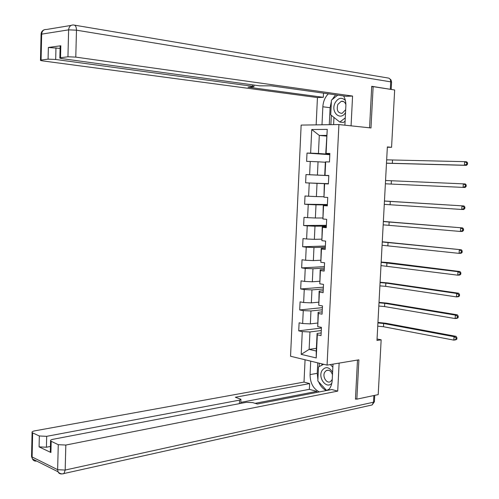 <?xml version="1.0" encoding="UTF-8"?>
<svg xmlns="http://www.w3.org/2000/svg" width="499" height="499" viewBox="0 0 499 499"><rect width="100%" height="100%" fill="white"/><g stroke="black" fill="none" stroke-linecap="round" stroke-linejoin="round"><path stroke-width="0.75" d="M301.147 125.081L290.543 356.242L327.07 365.118L338.915 124.557L301.147 125.081M316.372 348.321L309.131 349.381L316.241 351.022L317.09 333.463L317.339 334.804L321.025 335.59L321.425 327.363L317.732 326.608L318.368 313.478L322.067 314.177L322.466 305.924L318.761 305.251L319.397 292.071L323.109 292.688L323.514 284.399L319.797 283.812L320.433 270.577L324.157 271.107L324.562 262.786L320.832 262.287L321.475 249.001L325.211 249.45L325.616 241.098L321.874 240.68L322.516 227.344L326.265 227.706L326.677 219.317L322.922 218.992L323.57 205.6L327.325 205.875L327.737 197.454L323.97 197.211L324.618 183.769L328.392 183.956L328.804 175.505L325.024 175.355L325.679 161.857L329.459 161.957L329.87 153.467L326.084 153.405L327.244 129.391L311.744 129.528L319.298 135.429L318.443 153.48L329.833 154.291M317.339 334.804L316.223 357.945L301.209 354.371L302.275 331.598L298.733 330.843L321.393 328.03M311.744 129.528L310.634 153.143L307.004 153.081L306.617 161.364L310.247 161.458L309.623 174.731L305.999 174.581L305.619 182.834L309.237 183.008L308.619 196.232L305.008 196.001L304.621 204.222L308.232 204.484L307.615 217.651L304.016 217.339L303.629 225.523L307.228 225.872L306.617 238.99L303.024 238.597L302.644 246.749L306.23 247.18L305.619 260.247L302.038 259.767L301.658 267.894L305.238 268.406L304.627 281.424L301.059 280.862L300.679 288.958L304.247 289.551L303.642 302.519L300.08 301.876L299.706 309.941L303.261 310.615L302.656 323.533L299.107 322.809L298.733 330.843M387.343 147.255L391.565 147.299L387.355 146.937L376.976 340.43L381.161 339.813L377.051 338.977M317.732 326.608L318.106 312.312L322.179 311.881M317.595 323.034L310.341 323.888L310.952 310.964L322.279 309.792M318.106 312.312L318.368 313.478M302.656 323.533L310.341 323.888M303.261 310.615L310.952 310.964M318.761 305.251L319.129 291.085L323.202 290.749M318.599 302.182L311.339 302.874L311.956 289.9L323.29 288.99M319.129 291.085L319.397 292.071M303.642 302.519L311.339 302.874M304.247 289.551L311.956 289.9M319.797 283.812L320.158 269.778L324.238 269.535M319.603 281.255L312.343 281.779L312.96 268.755L324.306 268.106M320.158 269.778L320.433 270.577M304.627 281.424L312.343 281.779M305.238 268.406L312.96 268.755M320.832 262.287L321.188 248.383L325.267 248.24M320.62 260.247L313.347 260.597L313.971 247.523L325.323 247.142M321.188 248.383L321.475 249.001M305.619 260.247L313.347 260.597M306.23 247.18L313.971 247.523M321.874 240.68L322.223 226.908L326.309 226.864M321.637 239.158L314.358 239.339L314.981 226.215L326.346 226.103M322.223 226.908L322.516 227.344M306.617 238.99L314.358 239.339M307.228 225.872L314.981 226.215M322.922 218.992L323.265 205.351L327.35 205.407M322.653 217.994L315.374 218.001L315.998 204.827L327.369 204.983M307.615 217.651L315.374 218.001M308.232 204.484L315.998 204.827M323.97 197.211L324.306 183.713L328.398 183.863M323.676 196.743L316.391 196.575L317.021 183.351L328.398 183.782M324.306 183.713L324.618 183.769M308.619 196.232L316.391 196.575M309.237 183.008L317.021 183.351M325.679 161.857L325.354 161.988L324.712 175.367L328.797 175.561M328.797 175.604L317.414 175.068L318.044 161.795L325.342 162.244M324.712 175.367L325.024 175.355M309.623 174.731L317.414 175.068M310.247 161.458L318.044 161.795M327.244 129.391L325.76 153.605L329.851 153.898M326.602 136.096L319.298 135.429L326.633 135.41M325.76 153.605L326.084 153.405M310.634 153.143L318.443 153.48M338.915 124.557L370.988 127.956L373.14 86.645L371.705 86.714M373.14 86.645L394.665 89.982L391.565 147.299M355.481 398.776L356.854 399.15L378.205 394.615L381.161 339.813M356.854 399.15L358.9 359.81L327.07 365.118M317.09 333.463L321.156 332.933M321.275 330.519L309.954 331.954L309.131 349.381L301.209 354.371M316.241 351.022L316.223 357.945M302.275 331.598L309.954 331.954M307.004 153.081L329.814 154.696M305.619 182.834L328.404 183.694M305.999 174.581L328.797 175.654M304.621 204.222L327.394 204.546M303.629 225.523L326.383 225.317M302.644 246.749L325.379 246.013M301.658 267.894L324.375 266.634M300.679 288.958L323.377 287.175M299.706 309.941L322.385 307.64M386.663 159.842L464.656 161.664L466.677 161.813L467.569 162.874L466.758 162.817L466.671 164.24L467.482 164.296L467.569 162.874M386.488 163.154L464.438 165.225L464.656 161.664L466.758 162.817M466.671 164.24L464.438 165.225L466.459 165.369L386.482 163.223M466.459 165.369L467.482 164.296M345.358 100.393C341.597 96.937 338.154 97.785 335.041 102.937C330.382 112.044 340.393 121.432 345.533 112.581M345.882 104.578C344.959 102.058 343.424 100.966 341.26 101.303L337.848 104.416C336.338 110.086 337.754 113.067 342.083 113.36L345.676 109.699M345.102 121.195L343.437 122.461L339.813 122.068L330.731 114.87L331.442 100.137L337.748 95.122M345.264 117.895L339.813 122.068M332.602 372.279C329.009 366.734 325.467 366.179 321.98 370.626C317.601 377.936 326.751 389.7 331.847 383.132M332.477 374.737C331.087 370.907 328.997 369.522 326.215 370.589L324.712 372.217C322.073 376.583 326.77 384.168 330.55 381.56L332.247 379.477M329.109 389.214L326.577 390.436L317.832 380.968L318.512 366.927L323.658 364.289M330.35 364.569L332.858 367.208M328.305 390.099L326.577 390.436M321.992 124.794L322.847 106.786C323.209 101.447 325.049 97.124 328.373 93.812M344.903 125.193L345.857 106.025C346.013 102.183 345.258 98.821 343.586 95.933M351.071 125.848L352.568 96.051L346.337 96.319L271.069 85.828L259.773 85.847L62.444 58.682C60.292 58.364 59.431 58.077 59.855 57.815L60.142 45.927L60.809 45.771L48.359 47.474L60.086 48.397M323.502 93.132L323.302 97.311L317.445 97.567L43.114 60.953C40.955 60.647 40.082 60.367 40.481 60.117L48.085 59.156L48.359 47.474M316.154 124.875L317.445 97.567M352.568 96.051L75.786 57.111L67.951 56.786L59.855 57.815M55.963 47.792L55.688 59.475L252.513 86.283L253.91 86.72L248.053 87.182L323.302 97.311M55.688 59.475L48.085 59.156M390.312 89.19L390.705 81.848L391.572 82.185L391.185 89.44L371.724 86.302L369.566 127.806M60.791 46.488L60.142 45.927M329.271 124.694L330.095 107.684L322.847 106.786M335.621 94.822L332.166 99.563M331.38 101.384L330.095 107.684M331.324 115.344L330.868 124.669M333.956 117.427L333.606 124.631M333.008 364.127L332.203 380.288C331.935 384.523 330.594 387.829 328.192 390.206M317.9 379.539L317.245 373.333L310.066 374.581C310.172 383.02 313.26 388.808 319.323 391.933M310.066 374.581L310.709 361.145M305.064 359.773L304.01 382.084L309.636 383.594L235.335 397.254L240.923 399.262L239.52 400.142L46.681 436.332L46.419 447.229L39.084 446.873L50.917 452.518L50.293 452.057L50.305 451.358M316.753 392.439L316.803 391.372L309.361 389.332L309.636 383.594M304.01 382.084L34.681 430.868C32.585 431.292 31.718 431.841 32.086 432.508L32.653 432.901L32.111 456.972L57.641 469.684L58.264 444.684L50.561 440.985C50.174 440.286 51.029 439.713 53.125 439.27L246.469 402.294L252.675 402.587L257.372 404.028L331.748 389.507L337.717 391.11L65.824 445.052L65.182 470.052L373.514 402.206L373.876 395.539M339.127 363.11L337.717 391.11M32.653 432.901L39.334 435.976L46.681 436.332M58.264 444.684L65.824 445.052M356.286 398.994L355.456 399.169L357.496 360.047M316.803 391.372L255.12 403.342M50.43 446.437L46.419 447.229M309.361 389.332L240.799 402.375M318.655 381.866C320.433 386.189 323.046 389.077 326.489 390.536M317.245 373.333L317.751 362.854M319.291 363.228L319.129 366.609M321.936 363.871L321.867 365.206M385.559 180.495L465.33 183.938L466.216 185.042L465.411 185.004L465.324 186.42L466.135 186.458L466.216 185.042M385.378 183.794L463.097 187.393L463.309 183.844L465.411 185.004M466.135 186.458L465.118 187.474L463.097 187.393L465.324 186.42M384.455 201.066L463.995 205.968L384.455 200.997M384.274 204.359L461.756 209.468L461.968 205.937L464.064 207.104L463.976 208.52L464.787 208.526L464.875 207.116L464.064 207.104M464.787 208.526L463.777 209.486L461.756 209.468L463.976 208.52M464.875 207.116L463.995 205.968M383.351 221.568L462.66 227.912L383.363 221.419M383.176 224.843L460.421 231.461L460.633 227.943L462.729 229.116L462.642 230.526L463.446 230.513L463.534 229.103L462.729 229.116M463.446 230.513L462.442 231.417L460.421 231.461L462.642 230.526M463.534 229.103L462.66 227.912M382.259 241.99L461.332 249.768L382.265 241.772M382.078 245.258L459.092 253.361L459.305 249.856L461.394 251.047L461.307 252.45L462.118 252.413L462.199 251.009L461.394 251.047M462.118 252.413L461.113 253.267L459.092 253.361L461.307 252.45M462.199 251.009L461.332 249.768M381.161 262.337L457.982 271.687L460.003 271.543L389.014 262.655L381.18 262.044M380.986 265.593L457.77 275.18L457.982 271.687L460.066 272.884L459.978 274.282L460.789 274.219L460.87 272.828L460.066 272.884M460.789 274.219L459.791 275.024L457.77 275.18L459.978 274.282M460.87 272.828L460.003 271.543M380.076 282.615L385.846 283.083L456.666 293.437L458.687 293.231L387.91 282.921L380.095 282.247M379.901 285.858L385.671 286.332L456.454 296.911L456.666 293.437L458.743 294.641L458.656 296.032L459.46 295.951L459.548 294.56L458.743 294.641M459.46 295.951L458.475 296.699L456.454 296.911L458.656 296.032M459.548 294.56L458.687 293.231M378.991 302.818L384.748 303.323L455.35 315.094L457.371 314.832L386.812 303.111L379.015 302.375M378.816 306.043L384.573 306.561L455.138 318.555L455.35 315.094L457.421 316.31L457.34 317.695L458.144 317.589L458.232 316.204L457.421 316.31M458.144 317.589L457.159 318.287L455.138 318.555L457.34 317.695M458.232 316.204L457.371 314.832M377.911 322.94L383.656 323.495L454.04 336.669L456.061 336.351L385.715 323.233L377.936 322.429M377.737 326.159L383.481 326.72L453.834 340.118L454.04 336.669L456.111 337.898L456.024 339.276L456.834 339.145L456.916 337.767L456.111 337.898M456.834 339.145L455.855 339.794L453.834 340.118L456.024 339.276M456.916 337.767L456.061 336.351M392.513 160.054L392.333 163.373M74.632 25.175L387.754 77.956C389.657 78.087 390.642 79.385 390.705 81.848L76.478 30.177L75.786 57.111M67.951 56.786L68.625 29.853L41.666 34.138C42.035 30.888 43.669 29.335 46.563 29.472L71.033 25.43M60.809 45.771L60.522 57.672M41.648 34.874L41.068 34.306L41.666 34.138L41.08 59.992M252.513 86.283L252.575 84.855M68.625 29.853L76.478 30.177C76.378 26.771 75.43 25.05 73.621 25.006C70.677 24.85 69.005 26.466 68.625 29.853M51.185 441.428L50.917 452.518M39.084 446.873L39.334 435.976M239.37 403.647L239.52 400.142M36.62 461.045C34.699 461.35 33.321 460.664 32.479 458.974L31.562 455.868M32.086 432.508L31.543 456.541L32.479 458.974L58.009 471.755C59.574 473.613 61.552 474.25 63.934 473.67L65.182 470.052L57.641 469.684L58.009 471.755C58.826 473.451 60.179 474.162 62.063 473.894M374.749 395.351L374.412 401.601L373.514 402.206L372.135 404.957L62.3 473.9M374.406 401.745L372.135 404.957L370.62 405.294M391.391 180.744L391.21 184.056M390.274 201.365L390.093 204.665M389.158 221.905L388.983 225.192M388.054 242.377L387.873 245.645M386.95 262.767L386.769 266.029M385.846 283.083L385.671 286.332M384.748 303.323L384.573 306.561M383.656 323.495L383.481 326.72M343.661 101.621L341.26 101.303M328.442 370.202L326.215 370.589M44.199 29.797C42.215 30.595 41.168 32.098 41.068 34.306L40.481 60.117M391.578 82.11L390.966 79.865L389.208 78.343M253.916 86.608L253.979 85.048M240.755 403.385L240.917 399.543M50.561 440.985L50.293 452.057"/></g></svg>
